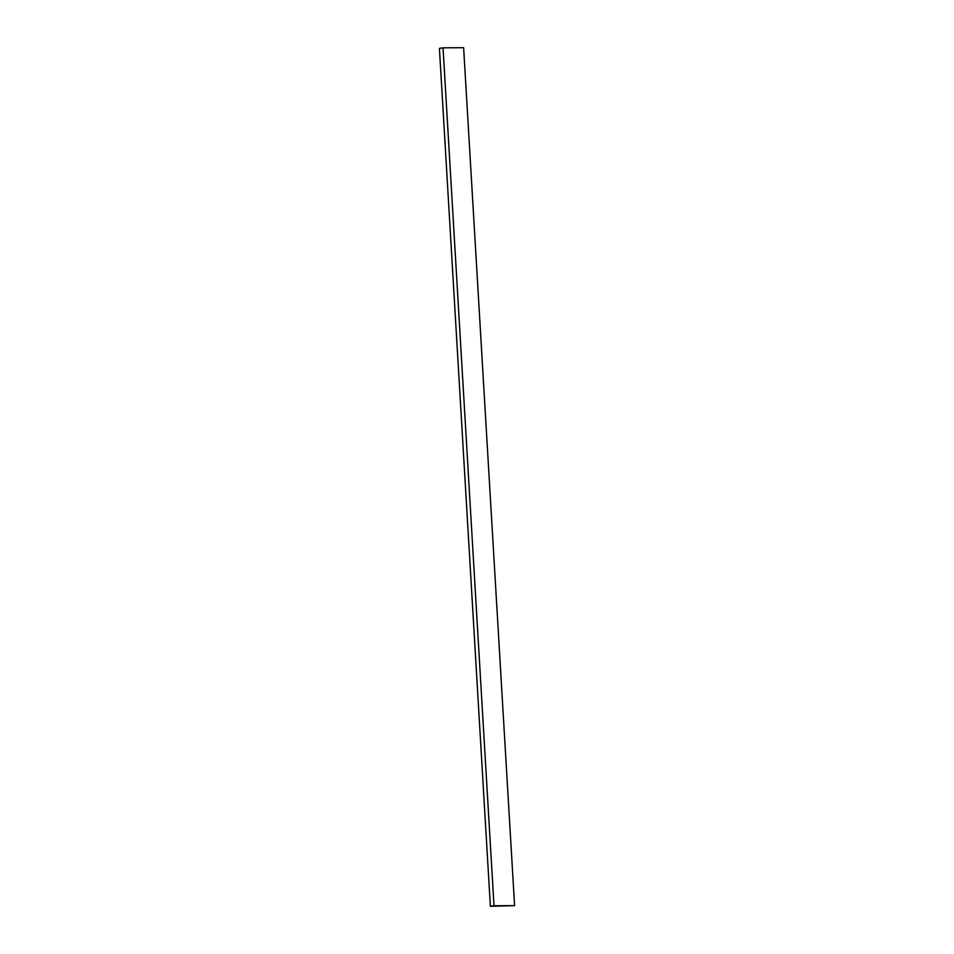 <?xml version="1.0" encoding="UTF-8"?>
<svg xmlns="http://www.w3.org/2000/svg" width="954" height="954" viewBox="0 0 954 954"><rect width="100%" height="100%" fill="white"/><g stroke="black" fill="none" stroke-linecap="round" stroke-linejoin="round"><path stroke-width="1.43" d="M514.588 905.62L463.62 47.7L443.038 47.831L439.412 48.38L490.38 906.3L514.588 905.62L494.005 905.751L443.038 47.831M494.005 905.751L490.38 906.3"/></g></svg>
